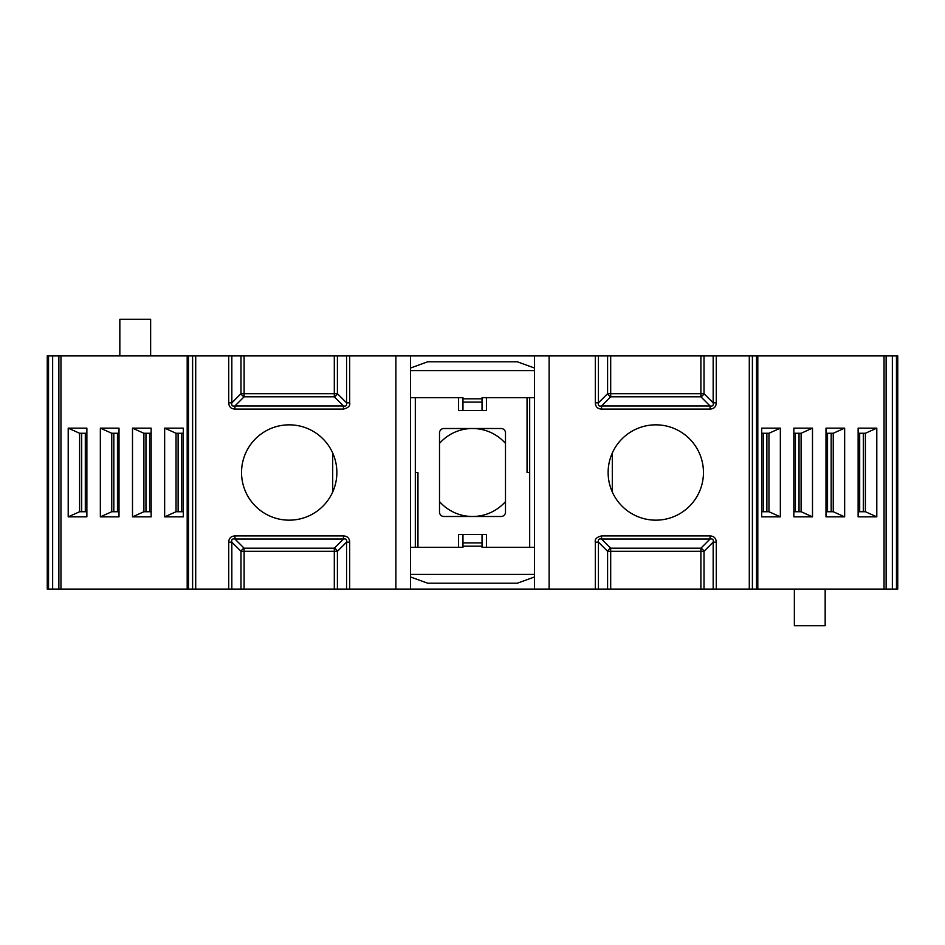 <?xml version="1.0" encoding="UTF-8"?>
<svg xmlns="http://www.w3.org/2000/svg" width="945" height="945" viewBox="0 0 945 945"><rect width="100%" height="100%" fill="white"/><g stroke="black" fill="none" stroke-linecap="round" stroke-linejoin="round"><path stroke-width="1.42" d="M415.316 472.5L417.95 472.5L417.95 547.285M439.508 512.095L439.508 432.904A4.394 4.394 0 0 1 443.902 428.51L501.098 428.51A4.394 4.394 0 0 1 505.492 432.904L505.492 512.095A4.394 4.394 0 0 1 501.098 516.49L443.902 516.49A4.394 4.394 0 0 1 439.508 512.095M897.75 589.078L896.462 589.078L896.462 355.922L897.75 355.922L897.75 589.078M896.462 355.922L892.352 355.922L892.352 589.078L896.462 589.078M892.352 589.078L884.047 589.078L884.047 355.922L892.352 355.922M756.52 589.078L756.52 355.922L752.397 355.922L752.397 589.078L884.047 589.078M752.397 589.078L192.603 589.078L192.603 355.922L410.543 355.922L410.543 589.078L410.543 576.982L427.672 583.207L517.328 583.207L534.457 576.982L534.457 589.078L534.457 355.922L752.397 355.922M192.603 355.922L188.48 355.922L188.48 589.078L192.603 589.078M188.48 589.078L52.648 589.078L52.648 355.922L48.538 355.922L48.538 589.078L52.648 589.078M48.538 589.078L47.25 589.078L47.25 355.922L48.538 355.922M439.508 443.406A43.99 43.99 0 0 1 505.492 443.406M505.492 501.594A43.99 43.99 0 0 1 439.508 501.594M703.458 472.5A47.652 47.652 0 0 0 631.969 431.227A47.652 47.652 0 0 0 631.969 513.773A47.652 47.652 0 0 0 703.458 472.5M716.275 355.922L716.275 402.842C716.097 406.787 714.03 408.854 710.049 409.067L710.049 405.96L601.54 405.96C598.953 406.48 597.913 405.44 598.433 402.842L598.433 355.922M710.049 409.067L601.54 409.067C597.606 408.89 595.527 406.822 595.315 402.842L598.433 402.842L607.588 393.699L607.588 355.922M595.315 589.078L595.315 542.158C594.641 539.158 596.708 537.079 601.54 535.933L601.54 539.04L710.049 539.04C712.648 538.52 713.688 539.56 713.168 542.158L713.168 589.078M601.54 535.933L710.049 535.933C713.983 536.11 716.062 538.178 716.275 542.158L713.168 542.158L704.013 551.301L704.013 589.078M241.542 472.5A47.652 47.652 0 0 1 313.031 431.227A47.652 47.652 0 0 1 313.031 513.773A47.652 47.652 0 0 1 241.542 472.5M349.685 355.922L349.685 402.842C350.359 405.842 348.292 407.921 343.46 409.067L343.46 405.96L334.306 396.805L244.105 396.805L234.951 405.96C232.352 406.48 231.312 405.44 231.832 402.842L231.832 355.922M343.46 409.067L234.951 409.067C231.017 408.89 228.938 406.822 228.725 402.842L231.832 402.842L240.987 393.699L240.987 355.922M228.725 589.078L228.725 542.158C228.903 538.213 230.97 536.146 234.951 535.933L234.951 539.04L343.46 539.04C346.047 538.52 347.087 539.56 346.567 542.158L346.567 589.078M234.951 535.933L343.46 535.933C347.394 536.11 349.473 538.178 349.685 542.158L346.567 542.158L337.412 551.301L337.412 589.078M610.694 589.078L610.694 551.301L704.013 551.301A4.394 2.54 -135 0 0 700.895 548.194L710.049 539.04L710.049 535.933M595.315 542.158L598.433 542.158C597.913 539.56 598.953 538.532 601.54 539.04L610.694 548.194L610.694 551.301L607.588 551.301A4.394 2.54 135 0 1 610.694 548.194L700.895 548.194L700.895 589.078M410.543 589.078L410.543 355.922L534.457 355.922L534.457 589.078M534.457 574.418L534.457 547.285L482.033 547.285L482.033 546.186L462.967 546.186L462.967 547.285L410.543 547.285L410.543 574.418L534.457 574.418M534.457 399.18L534.457 547.285M458.573 547.285L458.573 534.457L482.033 534.457L482.033 542.891L462.967 542.891L462.967 546.186M462.967 534.457L462.967 542.891M482.033 542.891L482.033 546.186M482.033 534.457L486.427 534.457L486.427 547.285M244.105 589.078L244.105 551.301L337.412 551.301A4.394 2.54 -135 0 0 334.306 548.194L343.46 539.04L343.46 535.933M240.987 589.078L240.987 551.301A4.394 2.54 135 0 1 244.105 548.194L244.105 551.301L240.987 551.301L231.832 542.158C231.312 539.56 232.352 538.52 234.951 539.04L244.105 548.194L334.306 548.194L334.306 589.078M228.725 542.158L231.832 542.158L231.832 589.078M52.648 355.922L60.953 355.922L60.953 589.078M132.501 516.856L132.501 428.144L151.153 428.144L151.153 516.856L132.501 516.856L143.9 511.729L143.9 433.271L151.153 433.271M100.347 516.856L100.347 428.144L119.011 428.144L119.011 516.856L100.347 516.856L111.758 511.729L111.758 433.271L119.011 433.271M68.205 516.856L68.205 428.144L86.869 428.144L86.869 516.856L68.205 516.856L79.616 511.729L79.616 433.271L86.869 433.271M164.643 516.856L164.643 428.144L183.295 428.144L183.295 516.856L164.643 516.856L176.042 511.729L176.042 433.271L183.295 433.271M188.48 355.922L60.953 355.922M86.869 511.729L79.616 511.729M68.205 428.144L79.616 433.271M81.683 511.729L81.683 433.271M100.347 428.144L111.758 433.271M113.825 511.729L113.825 433.271M119.011 511.729L111.758 511.729M132.501 428.144L143.9 433.271M145.967 511.729L145.967 433.271M151.153 511.729L143.9 511.729M164.643 428.144L176.042 433.271M178.121 511.729L178.121 433.271M183.295 511.729L176.042 511.729M756.52 355.922L884.047 355.922M876.795 428.144L858.131 428.144L858.131 516.856L876.795 516.856L865.384 511.729L865.384 433.271L876.795 428.144L876.795 516.856M844.653 428.144L825.989 428.144L825.989 516.856L844.653 516.856L833.242 511.729L833.242 433.271L844.653 428.144L844.653 516.856M812.499 428.144L793.847 428.144L793.847 516.856L812.499 516.856L801.1 511.729L801.1 433.271L812.499 428.144L812.499 516.856M780.357 428.144L761.705 428.144L761.705 516.856L780.357 516.856L768.958 511.729L768.958 433.271L780.357 428.144L780.357 516.856M863.317 511.729L863.317 433.271M865.384 511.729L858.131 511.729M766.879 511.729L766.879 433.271M768.958 511.729L761.705 511.729M799.033 511.729L799.033 433.271M801.1 511.729L793.847 511.729M831.175 511.729L831.175 433.271M833.242 511.729L825.989 511.729M794.367 589.078L794.367 625.732L825.162 625.732L825.162 589.078M150.633 355.922L150.633 319.268L119.838 319.268L119.838 355.922M761.705 433.271L768.958 433.271M793.847 433.271L801.1 433.271M825.989 433.271L833.242 433.271M858.131 433.271L865.384 433.271M716.275 402.842L713.168 402.842C713.688 405.44 712.648 406.48 710.049 405.96L700.895 396.805L610.694 396.805L601.54 405.96L601.54 409.067M700.895 355.922L700.895 396.805A4.394 2.54 -45 0 0 704.013 393.699L713.168 402.842L713.168 355.922M610.694 355.922L610.694 393.699L607.588 393.699A4.394 2.54 45 0 0 610.694 396.805L610.694 393.699L704.013 393.699L704.013 355.922M534.457 370.582L410.543 370.582L410.543 397.715L462.967 397.715L462.967 398.814L482.033 398.814L482.033 397.715L534.457 397.715L534.457 370.582M410.543 545.82L410.543 397.715M534.457 355.922L534.457 368.018L517.328 361.793L427.672 361.793L410.543 368.018L410.543 355.922M529.684 472.5L527.05 472.5L527.05 397.715M486.427 397.715L486.427 410.543L482.033 410.543L482.033 398.814M482.033 410.543L458.573 410.543L458.573 397.715M462.967 410.543L462.967 398.814M462.967 402.109L482.033 402.109M349.685 402.842L346.567 402.842C347.087 405.44 346.047 406.468 343.46 405.96L234.951 405.96L234.951 409.067M334.306 355.922L334.306 396.805A4.394 2.54 -45 0 0 337.412 393.699L244.105 393.699L244.105 396.805A4.394 2.54 45 0 1 240.987 393.699L244.105 393.699L244.105 355.922M749.29 355.922L749.29 589.078M595.315 402.842L595.315 355.922M549.116 589.078L549.116 355.922M716.275 542.158L716.275 589.078M395.884 355.922L395.884 589.078M228.725 402.842L228.725 355.922M195.709 589.078L195.709 355.922M349.685 542.158L349.685 589.078M607.588 589.078L607.588 551.301L598.433 542.158L598.433 589.078M332.699 453.021L332.699 491.979M58.873 589.078L58.873 355.922M85.31 511.729L85.31 433.271M117.463 511.729L117.463 433.271M149.605 511.729L149.605 433.271M181.747 511.729L181.747 433.271M859.69 511.729L859.69 433.271M886.126 355.922L886.126 589.078M763.253 511.729L763.253 433.271M795.395 511.729L795.395 433.271M827.536 511.729L827.536 433.271M612.301 491.979L612.301 453.021M346.567 355.922L346.567 402.842L337.412 393.699L337.412 355.922M415.316 547.285L415.316 397.715M187.193 355.922L187.193 589.078M757.807 589.078L757.807 355.922M529.684 397.715L529.684 547.285"/></g></svg>
